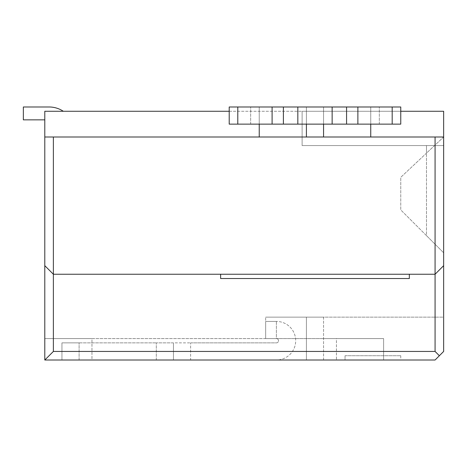 <?xml version="1.0" encoding="UTF-8"?>
<svg xmlns="http://www.w3.org/2000/svg" width="467" height="467" viewBox="0 0 467 467"><rect width="100%" height="100%" fill="white"/><g stroke="black" fill="none" stroke-linecap="round" stroke-linejoin="round"><path stroke-width="0.35" stroke-dasharray="2.33 1.75" d="M44.791 119.85L44.791 111.269L44.791 119.85L44.791 111.269L44.791 119.85L44.791 111.269L44.791 119.85L44.791 111.269L44.791 119.85L44.791 111.269L44.791 119.85L44.791 111.269L44.791 119.85L44.791 111.269L44.791 119.85L44.791 111.269L44.791 119.85L44.791 111.269L44.791 119.85L44.791 111.269L44.791 119.85L44.791 111.269L44.791 119.85L44.791 111.269L44.791 119.85L44.791 111.269L44.791 119.85L44.791 111.269L44.791 119.85L44.791 111.269L44.791 119.85L44.791 111.269L44.791 119.85L44.791 111.269L44.791 119.85L44.791 111.269L44.791 119.85L44.791 111.269L44.791 119.85L44.791 111.269L44.791 119.85L44.791 111.269L44.791 119.85L44.791 111.269L44.791 119.85L44.791 111.269L44.791 119.85L44.791 111.269L44.791 119.85L44.791 111.269L44.791 119.85L44.791 111.269L44.791 119.85L44.791 111.269L44.791 119.85L44.791 111.269L44.791 119.85L44.791 111.269L44.791 119.85L44.791 111.269L44.791 119.85L23.35 119.85L44.791 119.85L23.35 119.85L44.791 119.85L23.35 119.85L44.791 119.85L23.35 119.85L44.791 119.85L23.35 119.85L44.791 119.85L23.35 119.85L44.791 119.85L23.35 119.85L44.791 119.85L23.35 119.85L44.791 119.85L23.35 119.85L44.791 119.85L23.35 119.85L44.791 119.85L23.35 119.85L44.791 119.85L23.35 119.85L44.791 119.85L23.35 119.85L44.791 119.85L23.35 119.85L44.791 119.85L23.35 119.85L44.791 119.85L23.35 119.85L44.791 119.85L23.35 119.85L44.791 119.85L23.35 119.85L44.791 119.85L23.35 119.85L44.791 119.85L23.35 119.85L44.791 119.85L23.35 119.85L44.791 119.85L23.35 119.85L44.791 119.85L23.35 119.85L44.791 119.85L23.35 119.85L44.791 119.85L23.35 119.85L44.791 119.85L23.35 119.85L44.791 119.85L23.35 119.85L44.791 119.85L23.35 119.85L44.791 119.85L23.35 119.85L44.791 119.85L23.35 119.85L23.35 106.984L23.35 119.85L23.35 106.984L23.35 119.85L23.35 106.984L23.35 119.85L23.35 106.984L23.35 119.85L23.35 106.984L23.35 119.85L23.35 106.984L23.35 119.85L23.35 106.984L23.35 119.85L23.35 106.984L23.35 119.85L23.35 106.984L23.35 119.85L23.35 106.984L23.35 119.85L23.35 106.984L23.35 119.85L23.35 106.984L23.35 119.85L23.35 106.984L23.35 119.85L23.35 106.984L23.35 119.85L23.35 106.984L23.35 119.85L23.35 106.984L23.35 119.85L23.35 106.984L23.35 119.85L23.35 106.984L23.35 119.85L23.35 106.984L23.35 119.85L23.35 106.984L23.35 119.85L23.35 106.984L23.35 119.85L23.35 106.984L23.35 119.85L23.35 106.984L23.35 119.85L23.35 106.984L23.35 119.85L23.35 106.984L23.35 119.85L23.35 106.984L23.35 119.85L23.35 106.984L23.35 119.85L23.35 106.984L23.35 119.85L23.35 106.984L23.35 119.85L23.35 106.984L49.082 106.984A25.732 25.732 0 0 1 63.308 111.269L443.65 111.269L443.65 145.581L426.494 145.581L443.65 145.581L443.65 252.799L443.65 145.581L302.12 145.581L302.12 111.269L443.65 111.269L443.65 145.581L302.12 145.581L426.494 145.581L426.494 235.642L400.762 209.911L400.762 177.32L426.494 153.129L426.494 145.581L302.12 145.581L302.12 111.269L443.65 111.269L302.12 111.269L443.65 111.269L443.65 137L400.762 177.32L400.762 209.911L426.494 235.642L426.494 153.129L443.65 137L443.65 111.269L443.65 137L435.075 137L435.075 274.246L443.65 265.665L435.075 274.246L435.075 351.441L53.372 351.441L53.372 274.246L435.075 274.246L443.65 265.665L443.65 137L44.791 137L44.791 111.269L63.308 111.269A25.732 25.732 0 0 0 49.082 106.984L23.35 106.984L49.082 106.984A25.732 25.732 0 0 1 63.308 111.269A25.732 25.732 0 0 0 49.082 106.984A25.732 25.732 0 0 1 63.308 111.269A25.732 25.732 0 0 0 49.082 106.984L23.35 106.984L49.082 106.984A25.732 25.732 0 0 1 63.308 111.269A25.732 25.732 0 0 0 49.082 106.984A25.732 25.732 0 0 1 63.308 111.269A25.732 25.732 0 0 0 49.082 106.984L23.35 106.984L49.082 106.984A25.732 25.732 0 0 1 63.308 111.269A25.732 25.732 0 0 0 49.082 106.984A25.732 25.732 0 0 1 63.308 111.269A25.732 25.732 0 0 0 49.082 106.984L23.35 106.984L49.082 106.984A25.732 25.732 0 0 1 63.308 111.269A25.732 25.732 0 0 0 49.082 106.984A25.732 25.732 0 0 1 63.308 111.269A25.732 25.732 0 0 0 49.082 106.984L23.35 106.984L49.082 106.984A25.732 25.732 0 0 1 63.308 111.269A25.732 25.732 0 0 0 49.082 106.984A25.732 25.732 0 0 1 63.308 111.269A25.732 25.732 0 0 0 49.082 106.984L23.35 106.984L49.082 106.984A25.732 25.732 0 0 1 63.308 111.269A25.732 25.732 0 0 0 49.082 106.984A25.732 25.732 0 0 1 63.308 111.269A25.732 25.732 0 0 0 49.082 106.984L23.35 106.984L49.082 106.984A25.732 25.732 0 0 1 63.308 111.269A25.732 25.732 0 0 0 49.082 106.984A25.732 25.732 0 0 1 63.308 111.269A25.732 25.732 0 0 0 49.082 106.984L23.35 106.984L49.082 106.984A25.732 25.732 0 0 1 63.308 111.269A25.732 25.732 0 0 0 49.082 106.984A25.732 25.732 0 0 1 63.308 111.269A25.732 25.732 0 0 0 49.082 106.984L23.35 106.984L49.082 106.984A25.732 25.732 0 0 1 63.308 111.269A25.732 25.732 0 0 0 49.082 106.984A25.732 25.732 0 0 1 63.308 111.269A25.732 25.732 0 0 0 49.082 106.984L23.35 106.984L49.082 106.984A25.732 25.732 0 0 1 63.308 111.269A25.732 25.732 0 0 0 49.082 106.984A25.732 25.732 0 0 1 63.308 111.269A25.732 25.732 0 0 0 49.082 106.984L23.35 106.984L49.082 106.984A25.732 25.732 0 0 1 63.308 111.269A25.732 25.732 0 0 0 49.082 106.984A25.732 25.732 0 0 1 63.308 111.269A25.732 25.732 0 0 0 49.082 106.984L23.35 106.984L49.082 106.984A25.732 25.732 0 0 1 63.308 111.269A25.732 25.732 0 0 0 49.082 106.984A25.732 25.732 0 0 1 63.308 111.269A25.732 25.732 0 0 0 49.082 106.984L23.35 106.984L49.082 106.984A25.732 25.732 0 0 1 63.308 111.269A25.732 25.732 0 0 0 49.082 106.984A25.732 25.732 0 0 1 63.308 111.269A25.732 25.732 0 0 0 49.082 106.984L23.35 106.984L49.082 106.984A25.732 25.732 0 0 1 63.308 111.269A25.732 25.732 0 0 0 49.082 106.984A25.732 25.732 0 0 1 63.308 111.269A25.732 25.732 0 0 0 49.082 106.984L23.35 106.984M44.791 265.665L53.372 274.246L44.791 265.665L53.372 274.246L53.372 137L44.791 137L44.791 360.016L435.075 360.016L443.65 351.441L435.075 360.016L443.65 351.441L443.65 265.665M44.791 360.016L383.605 360.016L383.605 338.575L383.605 360.016L323.567 360.016L383.605 360.016L383.605 338.575L383.605 360.016L336.433 360.016L336.433 338.575L383.605 338.575L323.567 338.575L383.605 338.575L336.433 338.575L336.433 360.016L91.97 360.016L91.97 338.575L336.433 338.575L44.791 338.575L91.97 338.575L91.97 360.016L44.791 360.016L44.791 338.575L44.791 360.016L53.372 351.441M229.209 111.269L400.762 111.269M357.874 124.134L400.762 124.134L400.762 106.984L400.762 124.134L370.74 124.134L400.762 124.134L400.762 106.984L357.874 106.984L357.874 124.134L229.209 124.134L229.209 106.984L237.791 106.984L229.209 106.984L229.209 124.134L259.232 124.134L259.232 106.984L259.232 137L259.232 124.134L229.209 124.134L229.209 106.984L272.098 106.984L272.098 124.134M370.74 124.134L370.74 106.984L392.187 106.984L370.74 106.984L370.74 137L323.567 137L323.567 124.134L306.41 124.134L370.74 124.134L370.74 137L323.567 137L323.567 106.984L323.567 124.134L370.74 124.134L370.74 106.984L323.567 106.984L323.567 124.134M357.874 106.984L332.142 106.984L332.142 124.134M332.142 106.984L297.829 106.984L297.829 124.134M297.829 106.984L272.098 106.984M306.41 124.134L306.41 106.984L306.41 137L259.232 137L306.41 137L306.41 106.984L323.567 106.984L306.41 106.984L306.41 137L259.232 137L259.232 106.984L306.41 106.984L259.232 106.984L259.232 124.134L306.41 124.134L259.232 124.134M173.455 360.016L190.612 360.016L173.455 360.016L173.455 342.866L190.612 342.866L156.305 342.866L173.455 342.866L173.455 360.016L173.455 342.866L173.455 360.016L156.305 360.016L173.455 360.016M79.104 342.866L156.305 342.866L61.948 342.866L79.104 342.866L79.104 360.016L156.305 360.016L61.948 360.016L61.948 342.866L61.948 360.016L79.104 360.016L79.104 342.866M190.612 342.866L276.388 342.866A2.142 2.142 0 0 0 278.53 340.717A2.142 2.142 0 0 0 276.388 338.575A2.142 2.142 0 0 1 278.53 340.717A2.142 2.142 0 0 1 276.388 342.866L190.612 342.866L190.612 360.016L276.388 360.016A19.299 19.299 0 0 0 295.687 340.717A19.299 19.299 0 0 0 276.388 321.419A19.299 19.299 0 0 1 295.687 340.717A19.299 19.299 0 0 1 276.388 360.016L190.612 360.016L190.612 342.866M220.634 274.246L220.634 278.53L220.634 274.246L220.634 278.53L409.337 278.53L409.337 274.246L409.337 278.53L409.337 274.246L220.634 274.246L409.337 274.246M276.388 321.419L265.665 321.419L276.388 321.419L265.665 321.419L276.388 321.419L265.665 321.419L276.388 321.419L276.388 338.575L265.665 338.575L265.665 317.134L265.665 338.575L276.388 338.575L265.665 338.575L265.665 321.419L265.665 338.575L323.567 338.575L276.388 338.575L276.388 321.419M345.049 355.731L400.762 355.731L345.049 355.731L345.049 360.016L400.762 360.016L345.049 360.016L345.049 355.731M370.74 137L370.74 106.984L323.567 106.984L323.567 137L370.74 137L323.567 137M323.567 317.134L323.567 338.575L323.567 317.134L306.41 317.134L306.41 360.016L306.41 317.134L323.567 317.134L265.665 317.134L323.567 317.134M400.762 355.731L400.762 360.016M323.567 360.016L323.567 338.575L323.567 360.016L306.41 360.016L306.41 317.134L443.65 317.134L443.65 351.441L443.65 317.134L306.41 317.134L306.41 360.016L323.567 360.016M302.12 111.269L302.12 145.581L302.12 111.269M306.41 137L259.232 137M435.075 351.441L439.359 355.731M306.41 360.016L435.075 360.016L306.41 360.016M426.494 235.642L443.65 252.799L426.494 235.642M53.372 274.246L435.075 274.246L53.372 274.246M435.075 137L53.372 137M44.791 137L443.65 137M409.337 278.53L220.634 278.53L409.337 278.53M63.308 111.269A25.732 25.732 0 0 0 49.082 106.984M379.321 124.134L379.321 106.984L379.321 124.134M392.187 124.134L392.187 106.984M346.572 106.984L346.572 124.134M283.399 106.984L283.399 124.134M237.791 124.134L237.791 106.984M250.656 124.134L250.656 106.984L250.656 124.134M156.305 360.016L156.305 342.866L156.305 360.016"/><path stroke-width="0.7" d="M44.791 137L53.372 137L53.372 351.441L44.791 360.016L44.791 111.269L229.209 111.269M400.762 111.269L443.65 111.269L443.65 351.441L439.359 355.731L435.075 351.441L435.075 274.246L53.372 274.246L44.791 265.665M44.791 119.85L23.35 119.85L23.35 106.984L49.082 106.984A25.732 25.732 0 0 1 63.308 111.269M400.762 124.134L400.762 106.984L357.874 106.984L357.874 124.134L400.762 124.134M272.098 106.984L272.098 124.134L229.209 124.134L229.209 106.984L332.142 106.984L332.142 124.134L357.874 124.134M332.142 106.984L357.874 106.984M297.829 106.984L297.829 124.134L332.142 124.134M272.098 124.134L297.829 124.134M220.634 274.246L220.634 278.53L409.337 278.53L409.337 274.246M259.232 124.134L259.232 137M306.41 137L306.41 124.134M323.567 124.134L323.567 137M370.74 124.134L370.74 137M443.65 265.665L435.075 274.246L435.075 137L443.65 137M53.372 137L435.075 137M53.372 351.441L435.075 351.441M439.359 355.731L435.075 360.016L44.791 360.016M23.35 106.984L49.082 106.984M392.187 124.134L392.187 106.984M346.572 106.984L346.572 124.134M283.399 106.984L283.399 124.134M237.791 124.134L237.791 106.984"/></g></svg>
